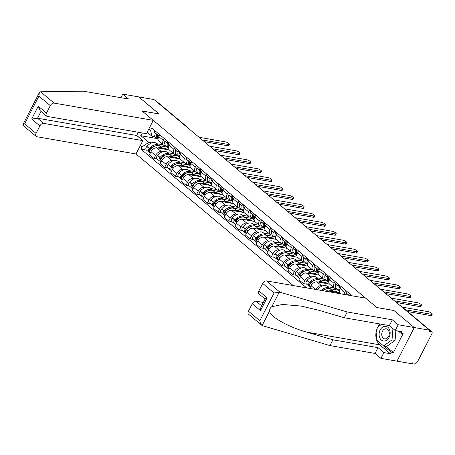 <?xml version="1.0" encoding="UTF-8"?>
<svg xmlns="http://www.w3.org/2000/svg" width="455" height="455" viewBox="0 0 455 455"><rect width="100%" height="100%" fill="white"/><g stroke="black" fill="none" stroke-linecap="round" stroke-linejoin="round"><path stroke-width="0.68" d="M386.033 346.34L393.433 352.534L403.153 333.617L400.861 333.219L401.663 331.649L395.241 330.529L389.355 325.604L344.247 317.755L318.142 310.083L301.039 306.067L282.606 304.452L271.806 306.698C270.27 307.853 269.536 309.275 269.61 310.97L262.114 325.558L248.544 314.217A3.43 2.144 -50.1 0 1 248.453 311.192L259.845 320.729C260.192 323.05 260.948 324.66 262.114 325.558L329.943 345.59L375.051 353.438L380.937 358.369L412.207 363.807L412.708 362.828L415.079 363.238A2.286 1.428 129.9 0 0 417.616 361.549L431.875 333.811A2.286 1.428 129.9 0 0 431.812 331.792A2.286 1.428 129.9 0 0 431.351 331.581L400.354 305.629A2.286 1.678 -80.1 0 0 399.82 305.356A2.286 2.286 0 0 1 400.815 305.84A2.286 1.428 129.9 0 0 400.354 305.629L400.099 305.589M43.686 123.385A3.43 2.144 129.9 0 0 39.881 125.927L31.668 119.051L37.526 118.226L43.686 123.385L142.847 140.641L135.994 153.966L293.168 285.552M395.241 330.529L398.216 324.751L414.272 327.543L396.993 361.162L414.272 327.543L429.486 330.188L153.995 99.554L138.781 96.909L159.079 113.966M265.083 299.049L258.969 293.93A3.43 2.144 -50.1 0 1 258.878 290.904L262.706 283.454A3.43 2.144 -50.1 0 1 266.511 280.911L365.672 298.167L376.899 307.563L393.945 310.526L414.272 327.543L393.876 310.469L376.831 307.506L142.119 111.014L159.17 113.977L138.781 96.909L122.725 94.117L120.882 97.694M429.486 330.188L428.98 331.172L431.351 331.581M155.604 100.902L155.86 100.947A2.286 1.428 -50.1 0 1 156.321 101.158L187.318 127.104A2.286 1.428 129.9 0 0 186.857 126.9L155.86 100.947M169.362 149.991L156.833 147.812A5.255 3.287 129.9 0 0 150.997 151.708L149.462 154.694L153.978 158.476L155.513 155.491A5.255 3.287 -50.1 0 1 161.349 151.589L162.577 151.805M163.271 140.396L158.755 136.614A5.255 3.287 129.9 0 0 158.897 141.255L163.413 145.037A5.255 3.287 -50.1 0 1 163.271 140.396L164.244 138.502M158.755 136.614L159.722 134.72M157.174 159.034L153.978 158.476M165.631 145.719L164.471 145.515A5.255 3.287 -50.1 0 1 163.413 145.037M167.622 152.681L173.833 153.762M180.032 158.926L167.503 156.748A5.255 3.287 129.9 0 0 161.673 160.643L160.132 163.635L164.653 167.412L166.189 164.426A5.255 3.287 -50.1 0 1 172.018 160.53L173.253 160.74M170.398 143.661L169.431 145.549A5.255 3.287 129.9 0 0 169.567 150.195L174.089 153.972A5.255 3.287 -50.1 0 1 173.946 149.331L174.913 147.443M167.85 167.969L164.653 167.412M176.307 154.655L175.147 154.45A5.255 3.287 -50.1 0 1 174.089 153.972M178.297 161.622L184.508 162.702M190.708 167.861L178.178 165.683A5.255 3.287 129.9 0 0 172.348 169.579L170.807 172.57L175.323 176.352L176.864 173.361A5.255 3.287 -50.1 0 1 182.694 169.465L183.928 169.681M181.073 152.596L180.1 154.484A5.255 3.287 129.9 0 0 180.243 159.131L184.758 162.913A5.255 3.287 -50.1 0 1 184.616 158.266L185.589 156.378M178.525 176.904L175.323 176.352M186.982 163.59L185.816 163.385A5.255 3.287 -50.1 0 1 184.758 162.913M188.967 170.557L195.184 171.637M201.383 176.802L188.853 174.618A5.255 3.287 129.9 0 0 183.018 178.519L181.482 181.505L185.998 185.287L187.534 182.296A5.255 3.287 -50.1 0 1 193.369 178.4L194.603 178.616M191.748 161.531L190.776 163.425A5.255 3.287 129.9 0 0 190.918 168.066L195.434 171.848A5.255 3.287 -50.1 0 1 195.292 167.201L196.264 165.313M189.2 185.845L185.998 185.287M197.658 172.525L196.492 172.326A5.255 3.287 -50.1 0 1 195.434 171.848M199.643 179.492L205.859 180.572M212.058 185.737L199.529 183.558A5.255 3.287 129.9 0 0 193.694 187.454L192.158 190.44L196.674 194.222L198.209 191.237A5.255 3.287 -50.1 0 1 204.045 187.335L205.279 187.551M202.424 170.471L201.451 172.36A5.255 3.287 129.9 0 0 201.593 177.001L206.109 180.783A5.255 3.287 -50.1 0 1 205.967 176.142L206.94 174.248M199.87 194.78L196.674 194.222M208.333 181.465L207.167 181.261A5.255 3.287 -50.1 0 1 206.109 180.783M210.318 188.427L216.535 189.513M222.734 194.672L210.204 192.493A5.255 3.287 129.9 0 0 204.369 196.389L202.833 199.381L207.349 203.163L208.885 200.172A5.255 3.287 -50.1 0 1 214.72 196.276L215.954 196.486M213.099 179.406L212.127 181.295A5.255 3.287 129.9 0 0 212.269 185.941L216.785 189.718A5.255 3.287 -50.1 0 1 216.643 185.077L217.615 183.189M210.546 203.715L207.349 203.163M219.009 190.4L217.843 190.196A5.255 3.287 -50.1 0 1 216.785 189.718M220.993 197.368L227.21 198.448M233.409 203.612L220.88 201.429A5.255 3.287 129.9 0 0 215.044 205.324L213.509 208.316L218.025 212.098L219.56 209.107A5.255 3.287 -50.1 0 1 225.396 205.211L226.624 205.427M223.775 188.342L222.802 190.236A5.255 3.287 129.9 0 0 222.944 194.876L227.46 198.659A5.255 3.287 -50.1 0 1 227.318 194.012L228.291 192.124M221.221 212.656L218.025 212.098M229.684 199.335L228.518 199.136A5.255 3.287 -50.1 0 1 227.46 198.659M231.669 206.303L237.885 207.383M244.085 212.548L231.555 210.369A5.255 3.287 129.9 0 0 225.72 214.265L224.184 217.251L228.7 221.033L230.236 218.042A5.255 3.287 -50.1 0 1 236.071 214.146L237.3 214.362M234.45 197.277L233.478 199.171A5.255 3.287 129.9 0 0 233.62 203.812L238.136 207.594A5.255 3.287 -50.1 0 1 237.993 202.953L238.966 201.059M231.896 221.591L228.7 221.033M240.359 208.271L239.194 208.071A5.255 3.287 -50.1 0 1 238.136 207.594M242.344 215.238L248.561 216.318M254.76 221.483L242.231 219.304A5.255 3.287 129.9 0 0 236.395 223.2L234.86 226.192L239.375 229.968L240.911 226.982A5.255 3.287 -50.1 0 1 246.746 223.087L247.975 223.297M245.126 206.217L244.153 208.106A5.255 3.287 129.9 0 0 244.295 212.752L248.811 216.529A5.255 3.287 -50.1 0 1 248.669 211.888L249.641 209.994M242.572 230.526L239.375 229.968M251.029 217.211L249.869 217.007A5.255 3.287 -50.1 0 1 248.811 216.529M253.02 224.179L259.236 225.259M265.43 230.418L252.9 228.239A5.255 3.287 129.9 0 0 247.071 232.135L245.535 235.127L250.051 238.909L251.587 235.917A5.255 3.287 -50.1 0 1 257.422 232.022L258.65 232.238M255.795 215.152L254.828 217.041A5.255 3.287 129.9 0 0 254.971 221.687L259.486 225.47A5.255 3.287 -50.1 0 1 259.344 220.823L260.311 218.935M253.247 239.461L250.051 238.909M261.705 226.146L260.544 225.942A5.255 3.287 -50.1 0 1 259.486 225.47M263.695 233.114L269.906 234.194M276.105 239.358L263.576 237.174A5.255 3.287 129.9 0 0 257.746 241.076L256.205 244.062L260.721 247.844L262.262 244.853A5.255 3.287 -50.1 0 1 268.092 240.957L269.326 241.173M266.471 224.087L265.498 225.981A5.255 3.287 129.9 0 0 265.64 230.622L270.156 234.405A5.255 3.287 -50.1 0 1 270.02 229.758L270.987 227.87M263.923 248.402L260.721 247.844M272.38 235.081L271.22 234.882A5.255 3.287 -50.1 0 1 270.156 234.405M274.365 242.049L280.581 243.129M286.781 248.293L274.251 246.115A5.255 3.287 129.9 0 0 268.416 250.011L266.88 252.997L271.396 256.779L272.937 253.793A5.255 3.287 -50.1 0 1 278.767 249.892L280.001 250.108M277.146 233.028L276.174 234.917A5.255 3.287 129.9 0 0 276.316 239.557L280.832 243.34A5.255 3.287 -50.1 0 1 280.689 238.699L281.662 236.805M274.598 257.337L271.396 256.779M283.055 244.022L281.89 243.817A5.255 3.287 -50.1 0 1 280.832 243.34M285.04 250.984L291.257 252.07M297.456 257.229L284.927 255.05A5.255 3.287 129.9 0 0 279.091 258.946L277.556 261.938L282.072 265.714L283.607 262.728A5.255 3.287 -50.1 0 1 289.443 258.832L290.677 259.043M287.822 241.963L286.849 243.852A5.255 3.287 129.9 0 0 286.991 248.498L291.507 252.275A5.255 3.287 -50.1 0 1 291.365 247.634L292.337 245.745M285.268 266.272L282.072 265.714M293.731 252.957L292.565 252.752A5.255 3.287 -50.1 0 1 291.507 252.275M295.716 259.924L301.932 261.005M308.132 266.169L295.602 263.985A5.255 3.287 129.9 0 0 289.767 267.881L288.231 270.873L292.747 274.655L294.283 271.663A5.255 3.287 -50.1 0 1 300.118 267.767L301.352 267.984M298.497 250.898L297.524 252.787A5.255 3.287 129.9 0 0 297.667 257.433L302.183 261.215A5.255 3.287 -50.1 0 1 302.04 256.569L303.013 254.681M295.943 275.212L292.747 274.655M304.406 261.892L303.24 261.693A5.255 3.287 -50.1 0 1 302.183 261.215M306.391 268.86L312.608 269.94M318.807 275.104L306.278 272.926A5.255 3.287 129.9 0 0 300.442 276.822L298.907 279.808L303.422 283.59L304.958 280.599A5.255 3.287 -50.1 0 1 310.793 276.703L312.028 276.919M309.173 259.833L308.2 261.727A5.255 3.287 129.9 0 0 308.342 266.368L312.858 270.151A5.255 3.287 -50.1 0 1 312.716 265.51L313.688 263.616M306.619 284.147L303.422 283.59M315.082 270.827L313.916 270.628A5.255 3.287 -50.1 0 1 312.858 270.151M317.067 277.795L323.283 278.875M329.483 284.039L316.953 281.861A5.255 3.287 129.9 0 0 311.118 285.757L309.741 288.436M319.848 268.774L318.875 270.662A5.255 3.287 129.9 0 0 319.018 275.303L323.533 279.086A5.255 3.287 -50.1 0 1 323.391 274.445L324.364 272.551M315.673 289.465A5.255 3.287 -50.1 0 1 321.469 285.643L322.697 285.854M325.757 279.768L324.591 279.563A5.255 3.287 -50.1 0 1 323.533 279.086M327.742 286.73L333.959 287.816M340.158 292.974L327.628 290.796A5.255 3.287 129.9 0 0 325.405 291.16M330.523 277.709L329.551 279.598A5.255 3.287 129.9 0 0 329.693 284.244L334.209 288.026A5.255 3.287 -50.1 0 1 334.067 283.38L335.039 281.491M336.433 288.703L335.267 288.498A5.255 3.287 -50.1 0 1 334.209 288.026M341.193 286.644L340.226 288.538A5.255 3.287 129.9 0 0 340.368 293.179L341.244 293.919M344.077 294.408A5.255 3.287 -50.1 0 1 344.742 292.315L345.715 290.426M156.975 138.53L140.965 135.749L148.836 142.335L151.902 142.87M156.947 143.746L163.163 144.826M154.962 136.779L151.959 136.261L147.164 132.24M148.865 128.924L150.577 130.357L151.959 136.261M352.147 295.813L151.76 128.054L150.577 130.357M148.836 142.335L142.114 146.823L140.931 149.126L306.698 287.907M142.114 146.823L140.402 145.395M142.392 132.979L140.965 135.749L137.575 136.221M146.499 150.099L140.931 149.126M157.686 135.59A7.2 4.499 -50.1 0 1 157.8 134.106L157.828 133.963A1.399 0.876 -50.1 0 1 158.084 133.349M229.428 144.406L228.774 145.68A2.628 0.7 -152.8 0 1 228.012 145.799L228.666 144.525A2.628 0.7 27.2 0 0 229.428 144.406A2.628 0.7 27.2 0 0 228.2 143.035A2.628 0.7 27.2 0 0 225.515 141.886L199.057 137.285M158.061 139.037A8.685 5.426 -50.1 0 1 157.731 135.328L157.76 135.186A2.884 1.803 -50.1 0 1 158.459 133.662M157.367 132.746A2.884 1.803 129.9 0 0 156.662 134.27L156.639 134.407A8.685 5.426 129.9 0 0 157.868 139.281A8.685 5.426 129.9 0 0 158.067 139.435M157.868 139.281L155.371 137.194A8.685 5.426 -50.1 0 1 154.143 132.32L154.165 132.178A2.884 1.803 -50.1 0 1 154.871 130.659M159.5 145.981A8.685 5.426 129.9 0 0 159 145.463A8.685 5.426 129.9 0 0 149.416 148.455L149.308 148.58A2.884 1.803 129.9 0 0 148.791 152.015A2.884 1.803 129.9 0 0 149.371 152.277L149.49 152.294M148.791 152.015L146.288 149.923A2.884 1.803 -50.1 0 1 146.811 146.493L146.919 146.368A8.685 5.426 -50.1 0 1 156.503 143.376L159 145.463M150.224 153.216L149.883 152.931A2.884 1.803 -50.1 0 1 150.406 149.496L150.514 149.376A8.685 5.426 -50.1 0 1 160.092 146.385L162.594 148.472A8.685 5.426 -50.1 0 1 163.004 148.887M149.638 150.759A1.399 0.876 -50.1 0 1 149.996 149.212L150.105 149.086A7.2 4.499 -50.1 0 1 155.331 145.936M202.208 139.918L228.666 144.525M162.867 148.728L166.945 149.439L165.853 148.523L161.809 147.818M159.273 145.719L167.213 147.101M157.902 147.994A8.685 5.426 -50.1 0 1 162.594 148.472M149.9 149.325L150.469 149.422M204.301 141.67L228.012 145.799M165.853 148.523L165.512 149.189M153.272 120.347L54.111 103.097A3.43 2.144 129.9 0 0 50.306 105.64L46.478 113.085A3.43 2.144 129.9 0 0 46.569 116.116A3.43 2.144 129.9 0 0 47.257 116.423L146.425 133.679L153.272 120.347L142.051 110.957L159.102 113.921M50.306 105.64L38.914 96.102L39.306 92.689L40.603 91.785L83.498 91.193L128.606 99.042L122.725 94.117M39.881 125.927L36.053 133.378A3.43 2.144 129.9 0 0 36.144 136.403A3.43 2.144 129.9 0 0 36.832 136.716L135.994 153.966M41.007 111.458L37.526 118.226L136.688 135.482L138.337 132.274M136.688 135.482L142.847 140.641M46.569 116.116L40.29 110.855L38.265 106.214L46.478 113.085M38.914 96.102L24.655 123.834C22.966 124.454 22.397 124.954 22.943 125.324L22.75 124.909L39.306 92.689M266.511 280.911L280.018 292.218L274.098 292.992L262.706 283.454M344.247 317.755L347.222 311.971L392.329 319.82L398.216 324.751M280.018 292.218L347.222 311.971M389.355 325.604L392.329 319.82M248.453 311.192L252.28 303.741A3.43 2.144 -50.1 0 1 256.085 301.199L261.602 305.817M263.326 302.461L256.085 301.199M393.433 352.534L391.135 352.136L390.333 353.7L383.906 352.585L380.937 358.369M375.051 353.438L378.025 347.66L383.906 352.585M329.943 345.59L332.912 339.811L378.025 347.66M269.61 310.97C269.599 316.458 288.1 326.986 306.807 332.133L332.912 339.811M390.333 353.7L379.726 344.822A12.859 9.441 99.9 0 1 376.615 340.061M376.285 338.952A12.859 9.441 99.9 0 1 377.155 328.516M377.866 327.026A12.859 9.441 99.9 0 1 380.073 323.988M400.861 333.219L398.284 331.058M383.741 345.942L391.135 352.136M258.878 290.904L267.091 297.775L265.18 298.85L260.886 307.21L260.493 310.617L252.28 303.741M380.181 329.938A7.428 5.454 -80.1 0 0 381.353 340.033A7.428 5.454 -80.1 0 0 389.076 337.388A7.428 5.454 -80.1 0 0 387.899 327.293A7.428 5.454 -80.1 0 0 380.181 329.938M382.484 331.268A5.085 3.737 -80.1 0 0 384.657 338.833A5.085 3.737 -80.1 0 0 388.576 336.37A5.085 3.737 -80.1 0 0 386.403 328.811A5.085 3.737 -80.1 0 0 382.484 331.268M395.878 330.643L395.071 340.38L386.67 346.454L383.611 345.919L376.222 339.737L377.24 327.481L381.682 324.267M392.944 328.607L392.017 339.845L383.611 345.919M395.071 340.38L392.017 339.845M168.361 144.525A7.2 4.499 -50.1 0 1 168.475 143.041L168.504 142.904A1.399 0.876 -50.1 0 1 168.76 142.284M240.103 153.341L239.449 154.615A2.628 0.7 -152.8 0 1 238.687 154.734L239.341 153.46A2.628 0.7 27.2 0 0 240.103 153.341A2.628 0.7 27.2 0 0 238.875 151.976A2.628 0.7 27.2 0 0 236.19 150.821L209.732 146.22M168.737 147.972A8.685 5.426 -50.1 0 1 168.407 144.263L168.435 144.127A2.884 1.803 -50.1 0 1 169.135 142.603M168.043 141.681A2.884 1.803 129.9 0 0 167.338 143.206L167.315 143.348A8.685 5.426 129.9 0 0 168.543 148.222A8.685 5.426 129.9 0 0 168.742 148.37M168.543 148.222L166.047 146.129A8.685 5.426 -50.1 0 1 164.812 141.255L164.841 141.118A2.884 1.803 -50.1 0 1 165.54 139.594M170.176 154.916A8.685 5.426 129.9 0 0 169.675 154.404A8.685 5.426 129.9 0 0 160.092 157.396L159.984 157.521A2.884 1.803 129.9 0 0 159.46 160.951A2.884 1.803 129.9 0 0 160.046 161.212L160.166 161.235M159.46 160.951L156.964 158.858A2.884 1.803 -50.1 0 1 157.487 155.428L157.595 155.303A8.685 5.426 -50.1 0 1 167.178 152.311L169.675 154.404M160.894 162.151L160.558 161.866A2.884 1.803 -50.1 0 1 161.081 158.437L161.189 158.312A8.685 5.426 -50.1 0 1 170.767 155.32L173.264 157.407A8.685 5.426 -50.1 0 1 173.679 157.822M160.314 159.694A1.399 0.876 -50.1 0 1 160.672 158.147L160.78 158.021A7.2 4.499 -50.1 0 1 166.001 154.871M212.883 148.853L239.341 153.46M173.543 157.669L177.621 158.374L176.529 157.458L172.485 156.759M169.948 154.66L177.888 156.042M168.577 156.935A8.685 5.426 -50.1 0 1 173.264 157.407M160.575 158.26L161.144 158.357M214.976 150.605L238.687 154.734M176.529 157.458L176.187 158.124M179.037 153.46A7.2 4.499 -50.1 0 1 179.151 151.976L179.179 151.839A1.399 0.876 -50.1 0 1 179.435 151.225M250.779 162.281L250.125 163.555A2.628 0.7 -152.8 0 1 249.357 163.669L250.017 162.395A2.628 0.7 27.2 0 0 250.779 162.281A2.628 0.7 27.2 0 0 249.55 160.911A2.628 0.7 27.2 0 0 246.866 159.762L220.408 155.155M179.412 156.912A8.685 5.426 -50.1 0 1 179.082 153.198L179.111 153.062A2.884 1.803 -50.1 0 1 179.81 151.538M178.713 150.622A2.884 1.803 129.9 0 0 178.013 152.146L177.985 152.283A8.685 5.426 129.9 0 0 179.219 157.157A8.685 5.426 129.9 0 0 179.418 157.311M179.219 157.157L176.722 155.064A8.685 5.426 -50.1 0 1 175.488 150.19L175.516 150.053A2.884 1.803 -50.1 0 1 176.216 148.529M180.845 163.857A8.685 5.426 129.9 0 0 180.351 163.339A8.685 5.426 129.9 0 0 170.767 166.331L170.659 166.456A2.884 1.803 129.9 0 0 170.136 169.886A2.884 1.803 129.9 0 0 170.716 170.147L170.835 170.17M170.136 169.886L167.639 167.798A2.884 1.803 -50.1 0 1 168.162 164.363L168.27 164.238A8.685 5.426 -50.1 0 1 177.854 161.246L180.351 163.339M171.569 171.086L171.234 170.801A2.884 1.803 -50.1 0 1 171.757 167.372L171.865 167.247A8.685 5.426 -50.1 0 1 181.443 164.255L183.939 166.348A8.685 5.426 -50.1 0 1 184.355 166.757M170.983 168.629A1.399 0.876 -50.1 0 1 171.347 167.082L171.45 166.957A7.2 4.499 -50.1 0 1 176.676 163.806M223.559 157.794L250.017 162.395M184.218 166.604L188.296 167.315L187.204 166.399L183.16 165.694M180.624 163.595L188.563 164.977M179.253 165.87A8.685 5.426 -50.1 0 1 183.939 166.348M171.251 167.195L171.819 167.298M225.652 159.546L249.357 163.669M187.204 166.399L186.857 167.065M189.712 162.395A7.2 4.499 -50.1 0 1 189.826 160.911L189.854 160.774A1.399 0.876 -50.1 0 1 190.11 160.16M261.454 171.216L260.8 172.49A2.628 0.7 -152.8 0 1 260.032 172.604L260.687 171.33A2.628 0.7 27.2 0 0 261.454 171.216A2.628 0.7 27.2 0 0 260.22 169.846A2.628 0.7 27.2 0 0 257.541 168.697L231.083 164.096M190.088 165.847A8.685 5.426 -50.1 0 1 189.758 162.134L189.786 161.997A2.884 1.803 -50.1 0 1 190.486 160.473M189.388 159.557A2.884 1.803 129.9 0 0 188.688 161.081L188.66 161.218A8.685 5.426 129.9 0 0 189.894 166.092A8.685 5.426 129.9 0 0 190.088 166.246M189.894 166.092L187.397 163.999A8.685 5.426 -50.1 0 1 186.163 159.131L186.192 158.988A2.884 1.803 -50.1 0 1 186.891 157.464M191.521 172.792A8.685 5.426 129.9 0 0 191.026 172.274A8.685 5.426 129.9 0 0 181.443 175.266L181.335 175.391A2.884 1.803 129.9 0 0 180.811 178.821A2.884 1.803 129.9 0 0 181.391 179.088L181.511 179.105M180.811 178.821L178.314 176.733A2.884 1.803 -50.1 0 1 178.838 173.298L178.946 173.179A8.685 5.426 -50.1 0 1 188.524 170.187L191.026 172.274M182.245 180.021L181.909 179.742A2.884 1.803 -50.1 0 1 182.432 176.307L182.535 176.182A8.685 5.426 -50.1 0 1 192.118 173.19L194.615 175.283A8.685 5.426 -50.1 0 1 195.03 175.693M181.659 177.564A1.399 0.876 -50.1 0 1 182.017 176.017L182.125 175.897A7.2 4.499 -50.1 0 1 187.352 172.741M234.234 166.729L260.687 171.33M194.888 175.539L198.971 176.25L197.88 175.334L193.836 174.629M191.299 172.53L199.239 173.912M189.928 174.805A8.685 5.426 -50.1 0 1 194.615 175.283M181.926 176.136L182.495 176.233M236.327 168.481L260.032 172.604M197.88 175.334L197.533 176M200.382 171.336A7.2 4.499 -50.1 0 1 200.501 169.851L200.53 169.709A1.399 0.876 -50.1 0 1 200.786 169.095M272.13 180.152L271.476 181.426A2.628 0.7 -152.8 0 1 270.708 181.545L271.362 180.271A2.628 0.7 27.2 0 0 272.13 180.152A2.628 0.7 27.2 0 0 270.896 178.781A2.628 0.7 27.2 0 0 268.217 177.632L241.759 173.031M200.763 174.783A8.685 5.426 -50.1 0 1 200.433 171.074L200.462 170.932A2.884 1.803 -50.1 0 1 201.161 169.408M200.063 168.492A2.884 1.803 129.9 0 0 199.364 170.016L199.335 170.153A8.685 5.426 129.9 0 0 200.57 175.027A8.685 5.426 129.9 0 0 200.763 175.181M200.57 175.027L198.073 172.94A8.685 5.426 -50.1 0 1 196.839 168.066L196.867 167.929A2.884 1.803 -50.1 0 1 197.567 166.405M202.196 181.727A8.685 5.426 129.9 0 0 201.696 181.209A8.685 5.426 129.9 0 0 192.118 184.207L192.01 184.326A2.884 1.803 129.9 0 0 191.487 187.761A2.884 1.803 129.9 0 0 192.067 188.023L192.186 188.04M191.487 187.761L188.99 185.668A2.884 1.803 -50.1 0 1 189.513 182.239L189.621 182.114A8.685 5.426 -50.1 0 1 199.199 179.122L201.696 181.209M192.92 188.962L192.584 188.677A2.884 1.803 -50.1 0 1 193.102 185.248L193.21 185.122A8.685 5.426 -50.1 0 1 202.793 182.131L205.29 184.218A8.685 5.426 -50.1 0 1 205.706 184.633M192.334 186.505A1.399 0.876 -50.1 0 1 192.692 184.957L192.801 184.832A7.2 4.499 -50.1 0 1 198.027 181.681M244.904 175.664L271.362 180.271M205.563 184.474L209.647 185.185L208.549 184.269L204.511 183.564M201.975 181.471L209.909 182.847M200.604 183.746A8.685 5.426 -50.1 0 1 205.29 184.218M192.601 185.071L193.17 185.168M246.997 177.416L270.708 181.545M208.549 184.269L208.208 184.935M211.057 180.271A7.2 4.499 -50.1 0 1 211.177 178.787L211.205 178.65A1.399 0.876 -50.1 0 1 211.461 178.03M282.805 189.092L282.151 190.366A2.628 0.7 -152.8 0 1 281.383 190.48L282.037 189.206A2.628 0.7 27.2 0 0 282.805 189.092A2.628 0.7 27.2 0 0 281.571 187.722A2.628 0.7 27.2 0 0 278.892 186.573L252.434 181.966M211.433 183.723A8.685 5.426 -50.1 0 1 211.109 180.009L211.131 179.873A2.884 1.803 -50.1 0 1 211.837 178.349M210.739 177.433A2.884 1.803 129.9 0 0 210.039 178.957L210.011 179.094A8.685 5.426 129.9 0 0 211.245 183.968A8.685 5.426 129.9 0 0 211.438 184.116M211.245 183.968L208.748 181.875A8.685 5.426 -50.1 0 1 207.514 177.001L207.543 176.864A2.884 1.803 -50.1 0 1 208.242 175.34M212.872 190.662A8.685 5.426 129.9 0 0 212.371 190.15A8.685 5.426 129.9 0 0 202.793 193.142L202.685 193.267A2.884 1.803 129.9 0 0 202.162 196.696A2.884 1.803 129.9 0 0 202.742 196.958L202.862 196.981M202.162 196.696L199.665 194.603A2.884 1.803 -50.1 0 1 200.189 191.174L200.297 191.049A8.685 5.426 -50.1 0 1 209.874 188.057L212.371 190.15M203.595 197.897L203.254 197.612A2.884 1.803 -50.1 0 1 203.777 194.183L203.886 194.057A8.685 5.426 -50.1 0 1 213.469 191.066L215.966 193.159A8.685 5.426 -50.1 0 1 216.381 193.568M203.01 195.44A1.399 0.876 -50.1 0 1 203.368 193.893L203.476 193.767A7.2 4.499 -50.1 0 1 208.703 190.617M255.579 184.599L282.037 189.206M216.239 193.415L220.322 194.126L219.225 193.204L215.187 192.505M212.65 190.406L220.584 191.788M211.279 192.681A8.685 5.426 -50.1 0 1 215.966 193.159M203.277 194.006L203.846 194.103M257.672 186.357L281.383 190.48M219.225 193.204L218.883 193.875M221.733 189.206A7.2 4.499 -50.1 0 1 221.852 187.722L221.881 187.585A1.399 0.876 -50.1 0 1 222.131 186.971M293.481 198.027L292.821 199.301A2.628 0.7 -152.8 0 1 292.059 199.415L292.713 198.141A2.628 0.7 27.2 0 0 293.481 198.027A2.628 0.7 27.2 0 0 292.247 196.657A2.628 0.7 27.2 0 0 289.568 195.508L263.109 190.901M222.108 192.658A8.685 5.426 -50.1 0 1 221.784 188.944L221.807 188.808A2.884 1.803 -50.1 0 1 222.506 187.284M221.414 186.368A2.884 1.803 129.9 0 0 220.715 187.892L220.686 188.029A8.685 5.426 129.9 0 0 221.921 192.903A8.685 5.426 129.9 0 0 222.114 193.056M221.921 192.903L219.424 190.81A8.685 5.426 -50.1 0 1 218.19 185.936L218.218 185.799A2.884 1.803 -50.1 0 1 218.918 184.275M223.547 199.603A8.685 5.426 129.9 0 0 223.047 199.085A8.685 5.426 129.9 0 0 213.469 202.077L213.361 202.202A2.884 1.803 129.9 0 0 212.838 205.632A2.884 1.803 129.9 0 0 213.418 205.893L213.537 205.916M212.838 205.632L210.341 203.544A2.884 1.803 -50.1 0 1 210.864 200.109L210.966 199.984A8.685 5.426 -50.1 0 1 220.55 196.992L223.047 199.085M214.271 206.832L213.93 206.547A2.884 1.803 -50.1 0 1 214.453 203.118L214.561 202.993A8.685 5.426 -50.1 0 1 224.144 200.001L226.641 202.094A8.685 5.426 -50.1 0 1 227.056 202.503M213.685 204.375A1.399 0.876 -50.1 0 1 214.043 202.828L214.151 202.702A7.2 4.499 -50.1 0 1 219.378 199.552M266.255 193.54L292.713 198.141M226.914 202.35L230.998 203.061L229.9 202.145L225.862 201.44M223.32 199.341L231.259 200.723M221.955 201.616A8.685 5.426 -50.1 0 1 226.641 202.094M213.952 202.941L214.521 203.044M268.348 195.292L292.059 199.415M229.9 202.145L229.559 202.811M232.408 198.147A7.2 4.499 -50.1 0 1 232.528 196.662L232.55 196.52A1.399 0.876 -50.1 0 1 232.806 195.906M304.15 206.962L303.496 208.236A2.628 0.7 -152.8 0 1 302.734 208.356L303.388 207.076A2.628 0.7 27.2 0 0 304.15 206.962A2.628 0.7 27.2 0 0 302.922 205.592A2.628 0.7 27.2 0 0 300.243 204.443L273.785 199.842M232.784 201.593A8.685 5.426 -50.1 0 1 232.454 197.88L232.482 197.743A2.884 1.803 -50.1 0 1 233.182 196.219M232.09 195.303A2.884 1.803 129.9 0 0 231.39 196.827L231.362 196.964A8.685 5.426 129.9 0 0 232.596 201.838A8.685 5.426 129.9 0 0 232.789 201.992M232.596 201.838L230.094 199.751A8.685 5.426 -50.1 0 1 228.865 194.876L228.893 194.734A2.884 1.803 -50.1 0 1 229.593 193.216M234.223 208.538A8.685 5.426 129.9 0 0 233.722 208.02A8.685 5.426 129.9 0 0 224.139 211.012L224.036 211.137A2.884 1.803 129.9 0 0 223.513 214.572A2.884 1.803 129.9 0 0 224.093 214.834L224.213 214.851M223.513 214.572L221.016 212.479A2.884 1.803 -50.1 0 1 221.534 209.05L221.642 208.925A8.685 5.426 -50.1 0 1 231.225 205.933L233.722 208.02M224.946 215.772L224.605 215.488A2.884 1.803 -50.1 0 1 225.128 212.053L225.236 211.933A8.685 5.426 -50.1 0 1 234.82 208.936L237.317 211.029A8.685 5.426 -50.1 0 1 237.726 211.438M224.361 213.315A1.399 0.876 -50.1 0 1 224.719 211.768L224.827 211.643A7.2 4.499 -50.1 0 1 230.054 208.492M276.93 202.475L303.388 207.076M237.59 211.285L241.673 211.996L240.576 211.08L236.537 210.375M233.995 208.276L241.935 209.658M232.63 210.551A8.685 5.426 -50.1 0 1 237.317 211.029M224.628 211.882L225.197 211.979M279.023 204.227L302.734 208.356M240.576 211.08L240.234 211.746M243.084 207.082A7.2 4.499 -50.1 0 1 243.203 205.597L243.226 205.461A1.399 0.876 -50.1 0 1 243.482 204.841M314.826 215.898L314.172 217.171A2.628 0.7 -152.8 0 1 313.41 217.291L314.064 216.017A2.628 0.7 27.2 0 0 314.826 215.898A2.628 0.7 27.2 0 0 313.597 214.532A2.628 0.7 27.2 0 0 310.913 213.378L284.455 208.777M243.459 210.529A8.685 5.426 -50.1 0 1 243.129 206.82L243.158 206.684A2.884 1.803 -50.1 0 1 243.857 205.16M242.765 204.238A2.884 1.803 129.9 0 0 242.066 205.762L242.037 205.905A8.685 5.426 129.9 0 0 243.266 210.779A8.685 5.426 129.9 0 0 243.465 210.927M243.266 210.779L240.769 208.686A8.685 5.426 -50.1 0 1 239.54 203.812L239.563 203.675A2.884 1.803 -50.1 0 1 240.268 202.151M244.898 217.473A8.685 5.426 129.9 0 0 244.398 216.961A8.685 5.426 129.9 0 0 234.814 219.953L234.706 220.072A2.884 1.803 129.9 0 0 234.188 223.507A2.884 1.803 129.9 0 0 234.769 223.769L234.888 223.792M234.188 223.507L231.686 221.414A2.884 1.803 -50.1 0 1 232.209 217.985L232.317 217.86A8.685 5.426 -50.1 0 1 241.901 214.868L244.398 216.961M235.622 224.707L235.28 224.423A2.884 1.803 -50.1 0 1 235.804 220.993L235.912 220.868A8.685 5.426 -50.1 0 1 245.49 217.877L247.992 219.964A8.685 5.426 -50.1 0 1 248.402 220.379M235.036 222.25A1.399 0.876 -50.1 0 1 235.394 220.703L235.502 220.578A7.2 4.499 -50.1 0 1 240.729 217.427M287.606 211.41L314.064 216.017M248.265 220.22L252.343 220.931L251.251 220.015L247.207 219.316M244.671 217.217L252.61 218.599M243.3 219.492A8.685 5.426 -50.1 0 1 247.992 219.964M235.303 220.817L235.866 220.914M289.699 213.162L313.41 217.291M251.251 220.015L250.91 220.681M253.759 216.017A7.2 4.499 -50.1 0 1 253.873 214.532L253.901 214.396A1.399 0.876 -50.1 0 1 254.157 213.782M325.501 224.838L324.847 226.112A2.628 0.7 -152.8 0 1 324.085 226.226L324.739 224.952A2.628 0.7 27.2 0 0 325.501 224.838A2.628 0.7 27.2 0 0 324.273 223.468A2.628 0.7 27.2 0 0 321.588 222.319L295.13 217.712M254.135 219.469A8.685 5.426 -50.1 0 1 253.805 215.755L253.833 215.619A2.884 1.803 -50.1 0 1 254.533 214.095M253.441 213.179A2.884 1.803 129.9 0 0 252.735 214.703L252.713 214.84A8.685 5.426 129.9 0 0 253.941 219.714A8.685 5.426 129.9 0 0 254.14 219.867M253.941 219.714L251.444 217.621A8.685 5.426 -50.1 0 1 250.216 212.747L250.239 212.61A2.884 1.803 -50.1 0 1 250.938 211.086M255.573 226.414A8.685 5.426 129.9 0 0 255.073 225.896A8.685 5.426 129.9 0 0 245.49 228.888L245.381 229.013A2.884 1.803 129.9 0 0 244.864 232.442A2.884 1.803 129.9 0 0 245.444 232.704L245.563 232.727M244.864 232.442L242.361 230.355A2.884 1.803 -50.1 0 1 242.885 226.92L242.993 226.795A8.685 5.426 -50.1 0 1 252.576 223.803L255.073 225.896M246.297 233.642L245.956 233.358A2.884 1.803 -50.1 0 1 246.479 229.929L246.587 229.803A8.685 5.426 -50.1 0 1 256.165 226.812L258.662 228.905A8.685 5.426 -50.1 0 1 259.077 229.314M245.711 231.185A1.399 0.876 -50.1 0 1 246.07 229.638L246.178 229.513A7.2 4.499 -50.1 0 1 251.405 226.362M298.281 220.351L324.739 224.952M258.94 229.161L263.018 229.872L261.926 228.95L257.883 228.251M255.346 226.152L263.286 227.534M253.975 228.427A8.685 5.426 -50.1 0 1 258.662 228.905M245.973 229.752L246.542 229.855M300.374 222.103L324.085 226.226M261.926 228.95L261.585 229.621M264.435 224.952A7.2 4.499 -50.1 0 1 264.548 223.468L264.577 223.331A1.399 0.876 -50.1 0 1 264.833 222.717M336.177 233.773L335.523 235.047A2.628 0.7 -152.8 0 1 334.761 235.161L335.415 233.887A2.628 0.7 27.2 0 0 336.177 233.773A2.628 0.7 27.2 0 0 334.948 232.403A2.628 0.7 27.2 0 0 332.264 231.254L305.805 226.653M264.81 228.404A8.685 5.426 -50.1 0 1 264.48 224.69L264.509 224.554A2.884 1.803 -50.1 0 1 265.208 223.03M264.11 222.114A2.884 1.803 129.9 0 0 263.411 223.638L263.388 223.775A8.685 5.426 129.9 0 0 264.617 228.649A8.685 5.426 129.9 0 0 264.816 228.802M264.617 228.649L262.12 226.556A8.685 5.426 -50.1 0 1 260.886 221.687L260.914 221.545A2.884 1.803 -50.1 0 1 261.614 220.021M266.243 235.349A8.685 5.426 129.9 0 0 265.748 234.831A8.685 5.426 129.9 0 0 256.165 237.823L256.057 237.948A2.884 1.803 129.9 0 0 255.534 241.377A2.884 1.803 129.9 0 0 256.119 241.639L256.233 241.662M255.534 241.377L253.037 239.29A2.884 1.803 -50.1 0 1 253.56 235.855L253.668 235.736A8.685 5.426 -50.1 0 1 263.252 232.744L265.748 234.831M256.967 242.578L256.631 242.299A2.884 1.803 -50.1 0 1 257.155 238.864L257.263 238.738A8.685 5.426 -50.1 0 1 266.84 235.747L269.337 237.84A8.685 5.426 -50.1 0 1 269.752 238.249M256.387 240.121A1.399 0.876 -50.1 0 1 256.745 238.574L256.853 238.454A7.2 4.499 -50.1 0 1 262.074 235.298M308.956 229.286L335.415 233.887M269.616 238.096L273.694 238.807L272.602 237.891L268.558 237.186M266.021 235.087L273.961 236.469M264.651 237.362A8.685 5.426 -50.1 0 1 269.337 237.84M256.648 238.693L257.217 238.79M311.049 231.038L334.761 235.161M272.602 237.891L272.261 238.556M275.11 233.893A7.2 4.499 -50.1 0 1 275.224 232.408L275.252 232.266A1.399 0.876 -50.1 0 1 275.508 231.652M346.852 242.708L346.198 243.982A2.628 0.7 -152.8 0 1 345.43 244.102L346.09 242.828A2.628 0.7 27.2 0 0 346.852 242.708A2.628 0.7 27.2 0 0 345.618 241.338A2.628 0.7 27.2 0 0 342.939 240.189L316.481 235.588M275.485 237.339A8.685 5.426 -50.1 0 1 275.156 233.631L275.184 233.489A2.884 1.803 -50.1 0 1 275.884 231.965M274.786 231.049A2.884 1.803 129.9 0 0 274.086 232.573L274.058 232.71A8.685 5.426 129.9 0 0 275.292 237.584A8.685 5.426 129.9 0 0 275.491 237.737M275.292 237.584L272.795 235.497A8.685 5.426 -50.1 0 1 271.561 230.622L271.589 230.486A2.884 1.803 -50.1 0 1 272.289 228.962M276.919 244.284A8.685 5.426 129.9 0 0 276.424 243.766A8.685 5.426 129.9 0 0 266.84 246.764L266.732 246.883A2.884 1.803 129.9 0 0 266.209 250.318A2.884 1.803 129.9 0 0 266.789 250.58L266.909 250.597M266.209 250.318L263.712 248.225A2.884 1.803 -50.1 0 1 264.236 244.796L264.344 244.671A8.685 5.426 -50.1 0 1 273.921 241.679L276.424 243.766M267.642 251.518L267.307 251.234A2.884 1.803 -50.1 0 1 267.83 247.799L267.932 247.679A8.685 5.426 -50.1 0 1 277.516 244.688L280.013 246.775A8.685 5.426 -50.1 0 1 280.428 247.19M267.057 249.061A1.399 0.876 -50.1 0 1 267.421 247.514L267.523 247.389A7.2 4.499 -50.1 0 1 272.75 244.238M319.632 238.221L346.09 242.828M280.286 247.031L284.369 247.742L283.277 246.826L279.233 246.121M276.697 244.028L284.637 245.404M275.326 246.303A8.685 5.426 -50.1 0 1 280.013 246.775M267.324 247.628L267.893 247.725M321.725 239.973L345.43 244.102M283.277 246.826L282.93 247.492M285.78 242.828A7.2 4.499 -50.1 0 1 285.899 241.343L285.928 241.207A1.399 0.876 -50.1 0 1 286.184 240.587M357.528 251.649L356.874 252.923A2.628 0.7 -152.8 0 1 356.106 253.037L356.76 251.763A2.628 0.7 27.2 0 0 357.528 251.649A2.628 0.7 27.2 0 0 356.293 250.278A2.628 0.7 27.2 0 0 353.615 249.13L327.156 244.523M286.161 246.28A8.685 5.426 -50.1 0 1 285.831 242.566L285.859 242.43A2.884 1.803 -50.1 0 1 286.559 240.905M285.461 239.99A2.884 1.803 129.9 0 0 284.762 241.508L284.733 241.65A8.685 5.426 129.9 0 0 285.967 246.525A8.685 5.426 129.9 0 0 286.161 246.673M285.967 246.525L283.471 244.432A8.685 5.426 -50.1 0 1 282.236 239.557L282.265 239.421A2.884 1.803 -50.1 0 1 282.964 237.897M287.594 253.219A8.685 5.426 129.9 0 0 287.094 252.707A8.685 5.426 129.9 0 0 277.516 255.699L277.408 255.824A2.884 1.803 129.9 0 0 276.885 259.253A2.884 1.803 129.9 0 0 277.465 259.515L277.584 259.538M276.885 259.253L274.388 257.16A2.884 1.803 -50.1 0 1 274.911 253.731L275.019 253.606A8.685 5.426 -50.1 0 1 284.597 250.614L287.094 252.707M278.318 260.453L277.982 260.169A2.884 1.803 -50.1 0 1 278.5 256.739L278.608 256.614A8.685 5.426 -50.1 0 1 288.191 253.623L290.688 255.71A8.685 5.426 -50.1 0 1 291.103 256.125M277.732 257.996A1.399 0.876 -50.1 0 1 278.09 256.449L278.198 256.324A7.2 4.499 -50.1 0 1 283.425 253.173M330.302 247.156L356.76 251.763M290.961 255.972L295.045 256.677L293.953 255.761L289.909 255.062M287.372 252.963L295.306 254.345M286.002 255.238A8.685 5.426 -50.1 0 1 290.688 255.71M277.999 256.563L278.568 256.66M332.395 248.913L356.106 253.037M293.953 255.761L293.606 256.432M296.455 251.763A7.2 4.499 -50.1 0 1 296.575 250.278L296.603 250.142A1.399 0.876 -50.1 0 1 296.859 249.528M368.203 260.584L367.549 261.858A2.628 0.7 -152.8 0 1 366.781 261.972L367.435 260.698A2.628 0.7 27.2 0 0 368.203 260.584A2.628 0.7 27.2 0 0 366.969 259.214A2.628 0.7 27.2 0 0 364.29 258.065L337.832 253.458M296.836 255.215A8.685 5.426 -50.1 0 1 296.506 251.501L296.529 251.365A2.884 1.803 -50.1 0 1 297.234 249.84M296.137 248.925A2.884 1.803 129.9 0 0 295.437 250.449L295.409 250.586A8.685 5.426 129.9 0 0 296.643 255.46A8.685 5.426 129.9 0 0 296.836 255.613M296.643 255.46L294.146 253.367A8.685 5.426 -50.1 0 1 292.912 248.493L292.94 248.356A2.884 1.803 -50.1 0 1 293.64 246.832M298.27 262.16A8.685 5.426 129.9 0 0 297.769 261.642A8.685 5.426 129.9 0 0 288.191 264.634L288.083 264.759A2.884 1.803 129.9 0 0 287.56 268.188A2.884 1.803 129.9 0 0 288.14 268.45L288.26 268.473M287.56 268.188L285.063 266.101A2.884 1.803 -50.1 0 1 285.586 262.666L285.695 262.541A8.685 5.426 -50.1 0 1 295.272 259.549L297.769 261.642M288.993 269.388L288.658 269.104A2.884 1.803 -50.1 0 1 289.175 265.674L289.283 265.549A8.685 5.426 -50.1 0 1 298.867 262.558L301.364 264.651A8.685 5.426 -50.1 0 1 301.779 265.06M288.407 266.931A1.399 0.876 -50.1 0 1 288.766 265.384L288.874 265.259A7.2 4.499 -50.1 0 1 294.101 262.108M340.977 256.097L367.435 260.698M301.637 264.907L305.72 265.618L304.623 264.702L300.584 263.997M298.048 261.898L305.982 263.28M296.677 264.173A8.685 5.426 -50.1 0 1 301.364 264.651M288.675 265.498L289.243 265.601M343.07 257.849L366.781 261.972M304.623 264.702L304.281 265.367M307.131 260.698A7.2 4.499 -50.1 0 1 307.25 259.219L307.279 259.077A1.399 0.876 -50.1 0 1 307.534 258.463M378.878 269.519L378.219 270.793A2.628 0.7 -152.8 0 1 377.457 270.907L378.111 269.633A2.628 0.7 27.2 0 0 378.878 269.519A2.628 0.7 27.2 0 0 377.644 268.149A2.628 0.7 27.2 0 0 374.965 267L348.507 262.399M307.506 264.15A8.685 5.426 -50.1 0 1 307.182 260.436L307.205 260.3A2.884 1.803 -50.1 0 1 307.91 258.776M306.812 257.86A2.884 1.803 129.9 0 0 306.113 259.384L306.084 259.521A8.685 5.426 129.9 0 0 307.318 264.395A8.685 5.426 129.9 0 0 307.512 264.548M307.318 264.395L304.822 262.308A8.685 5.426 -50.1 0 1 303.587 257.433L303.616 257.291A2.884 1.803 -50.1 0 1 304.315 255.767M308.945 271.095A8.685 5.426 129.9 0 0 308.445 270.577A8.685 5.426 129.9 0 0 298.867 273.569L298.759 273.694A2.884 1.803 129.9 0 0 298.235 277.129A2.884 1.803 129.9 0 0 298.816 277.391L298.935 277.408M298.235 277.129L295.739 275.036A2.884 1.803 -50.1 0 1 296.262 271.601L296.364 271.481A8.685 5.426 -50.1 0 1 305.948 268.49L308.445 270.577M299.669 278.329L299.327 278.045A2.884 1.803 -50.1 0 1 299.851 274.61L299.959 274.484A8.685 5.426 -50.1 0 1 309.542 271.493L312.039 273.586A8.685 5.426 -50.1 0 1 312.454 273.995M299.083 275.866A1.399 0.876 -50.1 0 1 299.441 274.32L299.549 274.2A7.2 4.499 -50.1 0 1 304.776 271.049M351.652 265.032L378.111 269.633M312.312 273.842L316.396 274.553L315.298 273.637L311.26 272.932M308.717 270.833L316.657 272.215M307.352 273.108A8.685 5.426 -50.1 0 1 312.039 273.586M299.35 274.439L299.919 274.536M353.745 266.784L377.457 270.907M315.298 273.637L314.957 274.302M317.806 269.639A7.2 4.499 -50.1 0 1 317.926 268.154L317.948 268.018A1.399 0.876 -50.1 0 1 318.204 267.398M389.548 278.454L388.894 279.728A2.628 0.7 -152.8 0 1 388.132 279.848L388.786 278.574A2.628 0.7 27.2 0 0 389.548 278.454A2.628 0.7 27.2 0 0 388.32 277.089A2.628 0.7 27.2 0 0 385.641 275.935L359.183 271.334M318.182 273.085A8.685 5.426 -50.1 0 1 317.852 269.377L317.88 269.235A2.884 1.803 -50.1 0 1 318.58 267.716M317.488 266.795A2.884 1.803 129.9 0 0 316.788 268.319L316.76 268.461A8.685 5.426 129.9 0 0 317.994 273.33A8.685 5.426 129.9 0 0 318.187 273.483M317.994 273.33L315.497 271.243A8.685 5.426 -50.1 0 1 314.263 266.368L314.291 266.232A2.884 1.803 -50.1 0 1 314.991 264.708M319.62 280.03A8.685 5.426 129.9 0 0 319.12 279.518A8.685 5.426 129.9 0 0 309.536 282.51L309.434 282.629A2.884 1.803 129.9 0 0 308.911 286.064A2.884 1.803 129.9 0 0 309.491 286.326L309.61 286.349M308.911 286.064L306.414 283.971A2.884 1.803 -50.1 0 1 306.932 280.542L307.04 280.416A8.685 5.426 -50.1 0 1 316.623 277.425L319.12 279.518M310.344 287.264L310.003 286.98A2.884 1.803 -50.1 0 1 310.526 283.55L310.634 283.425A8.685 5.426 -50.1 0 1 320.218 280.434L322.714 282.521A8.685 5.426 -50.1 0 1 323.13 282.936M309.758 284.807A1.399 0.876 -50.1 0 1 310.117 283.26L310.225 283.135A7.2 4.499 -50.1 0 1 315.451 279.984M362.328 273.967L388.786 278.574M322.987 282.777L327.071 283.488L325.973 282.572L321.935 281.873M319.393 279.774L327.333 281.156M318.028 282.049A8.685 5.426 -50.1 0 1 322.714 282.521M310.026 283.374L310.594 283.471M364.421 275.719L388.132 279.848M325.973 282.572L325.632 283.238M328.482 278.574A7.2 4.499 -50.1 0 1 328.601 277.089L328.624 276.953A1.399 0.876 -50.1 0 1 328.88 276.339M400.224 287.395L399.57 288.669A2.628 0.7 -152.8 0 1 398.808 288.783L399.462 287.509A2.628 0.7 27.2 0 0 400.224 287.395A2.628 0.7 27.2 0 0 398.995 286.024A2.628 0.7 27.2 0 0 396.316 284.875L369.858 280.269M328.857 282.026A8.685 5.426 -50.1 0 1 328.527 278.312L328.555 278.176A2.884 1.803 -50.1 0 1 329.255 276.651M328.163 275.736A2.884 1.803 129.9 0 0 327.464 277.26L327.435 277.396A8.685 5.426 129.9 0 0 328.669 282.271A8.685 5.426 129.9 0 0 328.863 282.418M328.669 282.271L326.167 280.178A8.685 5.426 -50.1 0 1 324.938 275.303L324.961 275.167A2.884 1.803 -50.1 0 1 325.666 273.643M330.296 288.97A8.685 5.426 129.9 0 0 329.795 288.453A8.685 5.426 129.9 0 0 321.19 290.426M317.38 289.761A2.884 1.803 -50.1 0 1 317.607 289.477L317.715 289.352A8.685 5.426 -50.1 0 1 327.299 286.36L329.795 288.453M322.396 290.637A7.2 4.499 -50.1 0 1 326.127 288.919M373.003 282.908L399.462 287.509M333.663 291.718L337.747 292.428L336.649 291.507L332.611 290.808M330.068 288.709L338.008 290.091M322.982 290.739A8.685 5.426 -50.1 0 1 330.893 289.369L333.39 291.462A8.685 5.426 -50.1 0 1 333.799 291.871M328.703 290.984A8.685 5.426 -50.1 0 1 333.39 291.462M375.096 284.659L398.808 288.783M336.649 291.507L336.308 292.178M339.157 287.509A7.2 4.499 -50.1 0 1 339.271 286.024L339.299 285.888A1.399 0.876 -50.1 0 1 339.555 285.274M410.899 296.33L410.245 297.604A2.628 0.7 -152.8 0 1 409.483 297.718L410.137 296.444A2.628 0.7 27.2 0 0 410.899 296.33A2.628 0.7 27.2 0 0 409.671 294.959A2.628 0.7 27.2 0 0 406.986 293.811L380.528 289.209M339.532 290.961A8.685 5.426 -50.1 0 1 339.202 287.247L339.231 287.111A2.884 1.803 -50.1 0 1 339.93 285.586M338.838 284.671A2.884 1.803 129.9 0 0 338.133 286.195L338.111 286.332A8.685 5.426 129.9 0 0 339.339 291.206A8.685 5.426 129.9 0 0 339.538 291.359M339.339 291.206L336.842 289.113A8.685 5.426 -50.1 0 1 335.614 284.238L335.636 284.102A2.884 1.803 -50.1 0 1 336.342 282.578M383.679 291.843L410.137 296.444M385.772 293.594L409.483 297.718M349.872 295.42A7.2 4.499 -50.1 0 1 349.946 294.965L349.975 294.823A1.399 0.876 -50.1 0 1 350.231 294.209M421.575 305.265L420.921 306.539A2.628 0.7 -152.8 0 1 420.158 306.659L420.812 305.385A2.628 0.7 27.2 0 0 421.575 305.265A2.628 0.7 27.2 0 0 420.346 303.894A2.628 0.7 27.2 0 0 417.662 302.746L391.203 298.144M350.083 295.454A2.884 1.803 -50.1 0 1 350.606 294.522M349.514 293.606A2.884 1.803 129.9 0 0 348.809 295.13L348.792 295.227M346.136 294.766A8.685 5.426 -50.1 0 1 346.283 293.179L346.312 293.037A2.884 1.803 -50.1 0 1 347.011 291.518M394.354 300.778L420.812 305.385M396.447 302.529L420.158 306.659M432.25 314.2L431.596 315.474A2.628 0.7 -152.8 0 1 430.828 315.594L431.488 314.32A2.628 0.7 27.2 0 0 432.25 314.2A2.628 0.7 27.2 0 0 431.016 312.835A2.628 0.7 27.2 0 0 428.337 311.686L402.402 307.171M405.553 309.804L431.488 314.32M407.646 311.561L430.828 315.594M328.755 291.74L327.628 290.796M321.469 285.643L316.953 281.861M310.793 276.703L306.278 272.926M300.118 267.767L295.602 263.985M289.443 258.832L284.927 255.05M278.767 249.892L274.251 246.115M268.092 240.957L263.576 237.174M257.422 232.022L252.9 228.239M246.746 223.087L242.231 219.304M236.071 214.146L231.555 210.369M225.396 205.211L220.88 201.429M214.72 196.276L210.204 192.493M204.045 187.335L199.529 183.558M193.369 178.4L188.853 174.618M182.694 169.465L178.178 165.683M172.018 160.53L167.503 156.748M161.349 151.589L156.833 147.812M344.742 292.315L340.226 288.538M334.067 283.38L329.551 279.598M323.391 274.445L318.875 270.662M312.716 265.51L308.2 261.727M302.04 256.569L297.524 252.787M291.365 247.634L286.849 243.852M280.689 238.699L276.174 234.917M270.02 229.758L265.498 225.981M259.344 220.823L254.828 217.041M248.669 211.888L244.153 208.106M237.993 202.953L233.478 199.171M227.318 194.012L222.802 190.236M216.643 185.077L212.127 181.295M205.967 176.142L201.451 172.36M195.292 167.201L190.776 163.425M184.616 158.266L180.1 154.484M173.946 149.331L169.431 145.549M315.514 289.437L311.118 285.757M304.958 280.599L300.442 276.822M294.283 271.663L289.767 267.881M283.607 262.728L279.091 258.946M272.937 253.793L268.416 250.011M262.262 244.853L257.746 241.076M251.587 235.917L247.071 232.135M240.911 226.982L236.395 223.2M230.236 218.042L225.72 214.265M219.56 209.107L215.044 205.324M208.885 200.172L204.369 196.389M198.209 191.237L193.694 187.454M187.534 182.296L183.018 178.519M176.864 173.361L172.348 169.579M166.189 164.426L161.673 160.643M155.513 155.491L150.997 151.708M187.267 127.411A2.286 1.678 -80.1 0 0 186.857 126.9L186.601 126.854M158.966 136.199L157.76 135.186M156.662 134.27L154.165 132.178M156.639 134.407L154.143 132.32M149.416 148.455L146.919 146.368M149.308 148.58L146.811 146.493M151.697 150.582L150.406 149.496M158.909 136.312L157.731 135.328M151.799 150.451L150.514 149.376M24.655 123.834L36.053 133.378M31.668 119.051L38.265 106.214M40.603 91.785L54.111 103.097M279.302 292.11L271.806 306.698M259.845 320.729L274.098 292.992M267.091 297.775L260.493 310.617M379.726 344.822L306.807 332.133M169.641 145.134L168.435 144.127M167.338 143.206L164.841 141.118M167.315 143.348L164.812 141.255M160.092 157.396L157.595 155.303M159.984 157.521L157.487 155.428M162.372 159.517L161.081 158.437M169.584 145.247L168.407 144.263M162.475 159.387L161.189 158.312M180.316 154.069L179.111 153.062M178.013 152.146L175.516 150.053M177.985 152.283L175.488 150.19M170.767 166.331L168.27 164.238M170.659 166.456L168.162 164.363M173.048 168.452L171.757 167.372M180.26 154.182L179.082 153.198M173.15 168.327L171.865 167.247M190.992 163.009L189.786 161.997M188.688 161.081L186.192 158.988M188.66 161.218L186.163 159.131M181.443 175.266L178.946 173.179M181.335 175.391L178.838 173.298M183.723 177.393L182.432 176.307M190.935 163.118L189.758 162.134M183.826 177.262L182.535 176.182M201.667 171.944L200.462 170.932M199.364 170.016L196.867 167.929M199.335 170.153L196.839 168.066M192.118 184.207L189.621 182.114M192.01 184.326L189.513 182.239M194.399 186.328L193.102 185.248M201.611 172.058L200.433 171.074M194.495 186.197L193.21 185.122M212.343 180.88L211.131 179.873M210.039 178.957L207.543 176.864M210.011 179.094L207.514 177.001M202.793 193.142L200.297 191.049M202.685 193.267L200.189 191.174M205.074 195.263L203.777 194.183M212.28 180.993L211.109 180.009M205.171 195.132L203.886 194.057M223.013 189.82L221.807 188.808M220.715 187.892L218.218 185.799M220.686 188.029L218.19 185.936M213.469 202.077L210.966 199.984M213.361 202.202L210.864 200.109M215.75 204.204L214.453 203.118M222.956 189.928L221.784 188.944M215.846 204.073L214.561 202.993M233.688 198.755L232.482 197.743M231.39 196.827L228.893 194.734M231.362 196.964L228.865 194.876M224.139 211.012L221.642 208.925M224.036 211.137L221.534 209.05M226.425 213.139L225.128 212.053M233.631 198.869L232.454 197.88M226.522 213.008L225.236 211.933M244.363 207.69L243.158 206.684M242.066 205.762L239.563 203.675M242.037 205.905L239.54 203.812M234.814 219.953L232.317 217.86M234.706 220.072L232.209 217.985M237.1 222.074L235.804 220.993M244.307 207.804L243.129 206.82M237.197 221.943L235.912 220.868M255.039 216.625L253.833 215.619M252.735 214.703L250.239 212.61M252.713 214.84L250.216 212.747M245.49 228.888L242.993 226.795M245.381 229.013L242.885 226.92M247.77 231.009L246.479 229.929M254.982 216.739L253.805 215.755M247.873 230.878L246.587 229.803M265.714 225.566L264.509 224.554M263.411 223.638L260.914 221.545M263.388 223.775L260.886 221.687M256.165 237.823L253.668 235.736M256.057 237.948L253.56 235.855M258.446 239.95L257.155 238.864M265.657 225.674L264.48 224.69M258.548 239.819L257.263 238.738M276.39 234.501L275.184 233.489M274.086 232.573L271.589 230.486M274.058 232.71L271.561 230.622M266.84 246.764L264.344 244.671M266.732 246.883L264.236 244.796M269.121 248.885L267.83 247.799M276.333 234.615L275.156 233.631M269.224 248.754L267.932 247.679M287.065 243.436L285.859 242.43M284.762 241.508L282.265 239.421M284.733 241.65L282.236 239.557M277.516 255.699L275.019 253.606M277.408 255.824L274.911 253.731M279.797 257.82L278.5 256.739M287.008 243.55L285.831 242.566M279.899 257.689L278.608 256.614M297.741 252.377L296.529 251.365M295.437 250.449L292.94 248.356M295.409 250.586L292.912 248.493M288.191 264.634L285.695 262.541M288.083 264.759L285.586 262.666M290.472 266.761L289.175 265.674M297.678 252.485L296.506 251.501M290.569 266.63L289.283 265.549M308.41 261.312L307.205 260.3M306.113 259.384L303.616 257.291M306.084 259.521L303.587 257.433M298.867 273.569L296.364 271.481M298.759 273.694L296.262 271.601M301.147 275.696L299.851 274.61M308.353 261.426L307.182 260.436M301.244 275.565L299.959 274.484M319.086 270.247L317.88 269.235M316.788 268.319L314.291 266.232M316.76 268.461L314.263 266.368M309.536 282.51L307.04 280.416M309.434 282.629L306.932 280.542M311.823 284.631L310.526 283.55M319.029 270.361L317.852 269.377M311.92 284.5L310.634 283.425M329.761 279.182L328.555 278.176M327.464 277.26L324.961 275.167M327.435 277.396L324.938 275.303M318.426 289.943L317.715 289.352M318.102 289.886L317.607 289.477M329.704 279.296L328.527 278.312M340.437 288.123L339.231 287.111M338.133 286.195L335.636 284.102M338.111 286.332L335.614 284.238M340.38 288.231L339.202 287.247M348.809 295.13L346.312 293.037M348.723 295.215L346.283 293.179M400.815 305.84L431.812 331.792M187.966 127.997A2.286 2.286 0 0 0 187.318 127.104M36.144 136.403L22.818 125.25"/></g></svg>
